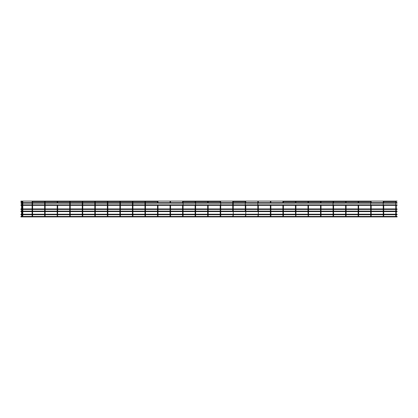 <?xml version="1.0" encoding="UTF-8"?>
<svg xmlns="http://www.w3.org/2000/svg" width="418" height="418" viewBox="0 0 418 418"><rect width="100%" height="100%" fill="white"/><g stroke="black" fill="none" stroke-linecap="round" stroke-linejoin="round"><path stroke-width="0.63" d="M21.82 216.498L21.82 216.022M22.572 216.498L22.572 216.022M395.778 215.772L395.778 211.607L395.778 216.263L396.013 216.022L396.254 216.263L395.778 216.263L396.013 216.022L396.18 216.435M383.238 215.772L383.238 211.607L383.238 216.263L383.473 216.022L383.714 216.263L383.238 216.263L383.473 216.022L383.604 216.461M370.698 215.772L370.698 211.607L370.698 216.263L370.933 216.022L371.174 216.263L370.698 216.263L370.933 216.022L371.064 216.461M358.158 211.607L358.158 216.263L358.393 216.022L358.634 216.263L358.158 216.263L358.393 216.022L358.534 216.451M345.618 211.607L345.618 216.263L345.853 216.022L346.094 216.263L345.618 216.263L345.853 216.022L346.02 216.435M333.078 211.607L333.078 216.263L333.313 216.022L333.554 216.263L333.078 216.263L333.313 216.022L333.48 216.435M320.538 211.607L320.538 216.263L320.773 216.022L321.014 216.263L320.538 216.263L320.773 216.022L320.904 216.461M307.998 211.607L308.233 216.498L308.233 216.022L308.406 216.425L320.601 216.425M295.458 211.607L295.693 216.498L295.693 216.022L295.871 216.425L308.061 216.425M282.918 211.607L282.918 216.263L283.153 216.022L283.394 216.263L282.918 216.263L283.153 216.022L283.284 216.461M270.613 216.498L270.378 216.263L270.854 216.263L270.854 215.772L270.378 215.772L270.854 215.772L270.854 211.607M258.073 216.498L257.838 216.263L258.314 216.263L258.314 215.772L257.838 215.772L258.314 215.772L258.314 211.607M245.533 216.498L245.298 216.263L245.774 216.263L245.774 215.772L245.298 215.772L245.774 215.772L245.774 211.607M232.993 216.498L232.758 216.263L233.234 216.263L233.234 215.772L232.758 215.772L233.234 215.772L233.234 211.607M220.453 216.498L220.218 216.263L220.694 216.263L220.694 215.772L220.218 215.772L220.694 215.772L220.694 211.607M207.913 216.498L207.678 216.263L208.154 216.263L208.154 215.772L207.678 215.772L208.154 215.772L208.154 211.607M195.373 216.498L195.138 216.263L195.614 216.263L195.614 215.772L195.138 215.772L195.614 215.772L195.614 211.607L195.614 216.263M182.833 216.498L182.598 216.263L183.074 216.263L183.074 215.772L182.598 215.772L183.074 215.772L183.074 211.607L183.074 216.263M170.293 216.498L170.058 216.263L170.534 216.263L170.534 215.772L170.058 215.772L170.534 215.772L170.534 211.607M157.753 216.498L157.518 216.263L157.994 216.263L157.994 215.772L157.518 215.772L157.994 215.772L157.994 211.607M145.213 216.022L145.213 216.498L145.213 216.022L145.391 216.425L157.581 216.425M132.673 216.022L132.914 216.263L132.438 216.263L132.673 216.022L132.825 216.446M120.133 216.022L120.374 216.263L119.898 216.263L120.133 216.022L120.264 216.461M107.593 216.022L107.593 216.498L107.593 216.022L107.771 216.425L119.966 216.425M95.053 216.022L95.053 216.498L95.053 216.022L95.226 216.425L107.421 216.425M82.513 216.022L82.754 216.263L82.278 216.263L82.513 216.022L82.586 216.487M69.973 216.022L70.214 216.263L69.738 216.263L69.973 216.022L70.104 216.461M57.433 216.022L57.433 216.498L57.433 216.022L57.611 216.425L69.806 216.425M44.893 216.022L45.134 216.263L44.658 216.263L44.893 216.022L45.06 216.435M32.353 216.498L32.118 216.263L32.594 216.263L32.594 215.772L32.118 215.772L32.594 215.772L32.594 211.607M22.4 201.575L22.75 201.575M22.06 201.737L21.584 201.737L22.06 201.737L22.06 204.862M22.812 201.737L22.337 201.737L22.812 201.737L22.812 204.862M396.191 201.575L383.301 201.575M395.778 201.737L396.254 201.737L395.778 201.737L395.778 202.228L396.254 202.228L395.778 202.228L395.778 204.862M383.238 201.737L383.714 201.737L383.238 201.737L383.238 202.228L383.714 202.228L383.238 202.228L383.238 204.862M370.698 201.737L371.174 201.737L370.698 201.737L370.698 202.228L371.174 202.228L370.698 202.228L370.698 204.862M358.221 201.575L345.681 201.575L358.221 201.575M358.158 201.737L358.634 201.737L358.158 201.737L358.158 202.228L358.634 202.228L358.158 202.228M345.618 201.737L346.094 201.737L345.618 201.737L345.618 202.228L346.094 202.228L345.618 202.228M333.141 201.575L320.601 201.575L333.141 201.575M333.078 201.737L333.554 201.737L333.078 201.737L333.078 202.228L333.554 202.228L333.078 202.228L333.078 204.862M320.538 201.737L321.014 201.737L320.538 201.737L320.538 202.228L321.014 202.228L320.538 202.228M308.061 201.575L295.521 201.575L308.061 201.575M307.998 201.737L308.474 201.737L307.998 201.737L307.998 202.228L308.474 202.228L307.998 202.228M295.458 201.737L295.934 201.737L295.458 201.737L295.458 202.228L295.934 202.228L295.458 202.228M270.791 201.575L270.441 201.575M282.918 201.737L283.394 201.737L282.918 201.737L282.918 202.228L283.394 202.228L282.918 202.228M270.378 201.737L270.854 201.737L270.378 201.737L270.378 202.228L270.854 202.228L270.378 202.228M257.838 201.737L258.314 201.737L257.838 201.737L257.838 202.228L258.314 202.228L257.838 202.228L257.838 204.862M245.711 201.575L232.821 201.575M245.298 201.737L245.774 201.737L245.298 201.737L245.298 202.228L245.774 202.228L245.298 202.228L245.298 204.862M232.758 201.737L233.234 201.737L232.758 201.737L232.758 202.228L233.234 202.228L232.758 202.228L232.758 204.862M220.218 201.737L220.694 201.737L220.218 201.737L220.218 202.228L220.694 202.228L220.218 202.228M207.741 201.575L195.201 201.575L207.741 201.575M207.678 201.737L208.154 201.737L207.678 201.737L207.678 202.228L208.154 202.228L207.678 202.228M195.138 201.737L195.614 201.737L195.138 201.737L195.138 202.228L195.614 202.228L195.138 202.228M170.471 201.575L170.121 201.575M182.598 201.737L183.074 201.737L182.598 201.737L182.598 202.228L183.074 202.228L182.598 202.228M170.058 201.737L170.534 201.737L170.058 201.737L170.058 202.228L170.534 202.228L170.058 202.228M157.518 201.737L157.994 201.737L157.518 201.737L157.518 202.228L157.994 202.228L157.518 202.228M145.041 201.575L132.501 201.575L145.041 201.575M144.978 201.737L145.454 201.737L144.978 201.737L144.978 202.228L145.454 202.228L144.978 202.228L144.978 204.862M132.438 201.737L132.914 201.737L132.438 201.737L132.438 202.228L132.914 202.228L132.438 202.228L132.438 204.862M119.961 201.575L107.421 201.575L119.961 201.575M119.898 201.737L120.374 201.737L119.898 201.737L119.898 202.228L120.374 202.228L119.898 202.228L119.898 204.862M107.358 201.737L107.834 201.737L107.358 201.737L107.358 202.228L107.834 202.228L107.358 202.228L107.358 204.862M94.881 201.575L82.341 201.575L94.881 201.575M94.818 201.737L95.294 201.737L94.818 201.737L94.818 202.228L95.294 202.228L94.818 202.228L94.818 204.862M82.278 201.737L82.754 201.737L82.278 201.737L82.278 202.228L82.754 202.228L82.278 202.228L82.278 204.862M69.801 201.575L57.261 201.575L69.801 201.575M69.738 201.737L70.214 201.737L69.738 201.737L69.738 202.228L70.214 202.228L69.738 202.228L69.738 204.862M57.198 201.737L57.674 201.737L57.198 201.737L57.198 202.228L57.674 202.228L57.198 202.228M44.721 201.575L32.531 201.575L44.721 201.575M44.658 201.737L45.134 201.737L44.658 201.737L44.658 202.228L45.134 202.228L44.658 202.228L44.658 204.862M32.118 201.737L32.594 201.737L32.118 201.737L32.118 202.228L32.594 202.228L32.118 202.228L32.118 204.862M32.191 216.435L32.353 216.022L32.191 216.435M44.726 216.425L32.531 216.425M57.266 216.425L45.071 216.425M82.346 216.425L70.151 216.425M94.886 216.425L82.691 216.425M132.506 216.425L120.311 216.425M157.591 216.435L157.753 216.022L157.591 216.435M170.131 216.435L170.293 216.022L170.131 216.435M182.671 216.435L182.833 216.022L182.671 216.435M195.227 216.446L195.373 216.022L195.227 216.446M207.751 216.435L207.913 216.022L207.751 216.435M220.291 216.435L220.453 216.022L220.291 216.435M232.831 216.435L232.993 216.022L232.831 216.435M245.371 216.435L245.533 216.022L245.371 216.435M257.927 216.446L258.073 216.022L257.927 216.446M270.446 216.425L270.613 216.022L270.446 216.425L258.251 216.425M333.313 216.498L333.554 216.263L333.078 216.263M395.778 216.263L396.254 216.263L396.013 216.498M383.238 216.263L383.714 216.263L383.473 216.498M370.698 216.263L371.174 216.263L370.933 216.498M358.158 216.263L358.634 216.263L358.393 216.498M345.618 216.263L346.094 216.263L345.853 216.498M320.538 216.263L321.014 216.263L320.773 216.498M307.998 216.263L308.474 216.263L308.233 216.498M295.458 216.263L295.934 216.263L295.693 216.498M282.918 216.263L283.394 216.263L283.153 216.498M145.454 216.263L145.454 211.607L145.213 216.498M132.914 216.263L132.914 211.607L132.673 216.498M120.374 216.263L120.374 211.607L120.133 216.498M107.834 216.263L107.834 211.607L107.593 216.498M95.294 216.263L95.294 211.607L95.053 216.498M82.754 216.263L82.754 211.607L82.513 216.498M70.214 216.263L70.214 211.607L69.973 216.498M57.674 211.607L57.433 216.498M45.134 216.263L45.134 211.607L44.893 216.498M21.584 211.607L21.584 216.263M22.337 211.607L22.337 216.263M22.06 215.772L22.06 211.607M22.812 215.772L22.812 211.607M270.378 211.607L270.378 216.263M257.838 215.772L257.838 216.263M245.298 215.772L245.298 216.263M232.758 215.772L232.758 216.263M220.218 211.607L220.218 216.263M207.678 211.607L207.678 216.263M195.138 211.607L195.138 216.263M182.598 211.607L182.598 216.263M170.058 211.607L170.058 216.263M157.518 211.607L157.518 216.263M144.978 215.772L144.978 211.607L144.978 215.772M132.438 215.772L132.438 211.607L132.438 215.772M119.898 215.772L119.898 211.607L119.898 215.772M107.358 215.772L107.358 211.607L107.358 215.772M94.818 215.772L94.818 211.607L94.818 215.772M82.278 215.772L82.278 211.607L82.278 215.772M69.738 215.772L69.738 211.607L69.738 215.772M57.198 215.772L57.198 211.607M44.658 215.772L44.658 211.607L44.658 215.772M396.254 215.772L396.254 211.607M396.254 202.228L396.254 201.737M383.714 215.772L383.714 211.607M383.714 202.228L383.714 201.737M371.174 215.772L371.174 211.607M371.174 202.228L371.174 201.737M358.634 215.772L358.634 211.607M358.634 202.228L358.634 201.737M346.094 215.772L346.094 211.607M346.094 202.228L346.094 201.737M333.554 215.772L333.554 211.607M333.554 202.228L333.554 201.737M321.014 215.772L321.014 211.607M321.014 202.228L321.014 201.737M308.474 215.772L308.474 211.607M308.474 202.228L308.474 201.737M295.934 215.772L295.934 211.607M295.934 202.228L295.934 201.737M283.394 215.772L283.394 211.607M283.394 202.228L283.394 201.737M270.854 202.228L270.854 201.737M258.314 202.228L258.314 201.737M245.774 202.228L245.774 201.737M233.234 204.862L233.234 201.737M220.694 204.862L220.694 201.737M208.154 202.228L208.154 201.737M195.614 204.862L195.614 201.737M183.074 204.862L183.074 201.737M170.534 202.228L170.534 201.737M157.994 202.228L157.994 201.737M145.454 204.862L145.454 201.737M132.914 204.862L132.914 201.737M120.374 204.862L120.374 201.737M107.834 204.862L107.834 201.737M95.294 204.862L95.294 201.737M82.754 204.862L82.754 201.737M70.214 204.862L70.214 201.737M57.674 202.228L57.674 201.737M45.134 204.862L45.134 201.737M32.118 215.772L32.118 211.607M32.594 204.862L32.594 201.737M22.06 211.132L22.06 205.337M22.812 211.132L22.812 205.337M195.614 211.132L195.614 205.337L195.614 211.132M183.074 211.132L183.074 205.337L183.074 211.132M145.454 211.132L145.454 205.337L145.454 211.132M132.914 211.132L132.914 205.337L132.914 211.132M120.374 211.132L120.374 205.337L120.374 211.132M107.834 211.132L107.834 205.337L107.834 211.132M95.294 211.132L95.294 205.337L95.294 211.132M82.754 211.132L82.754 205.337L82.754 211.132M70.214 211.132L70.214 205.337L70.214 211.132M45.134 211.132L45.134 205.337L45.134 211.132M397.1 216.425L396.191 216.425M395.841 216.425L383.651 216.425M383.301 216.425L371.111 216.425M370.761 216.425L358.571 216.425M358.221 216.425L346.031 216.425M345.681 216.425L333.491 216.425M333.141 216.425L320.951 216.425M295.521 216.425L283.331 216.425M282.981 216.425L270.791 216.425M257.901 216.425L245.711 216.425M245.361 216.425L233.171 216.425M232.821 216.425L220.631 216.425M220.281 216.425L208.091 216.425M207.741 216.425L195.551 216.425M195.201 216.425L183.011 216.425M182.661 216.425L170.471 216.425M170.121 216.425L157.931 216.425M145.041 216.425L132.851 216.425M32.181 216.425L22.75 216.425M22.4 216.425L21.997 216.425M21.647 216.425L20.9 216.425M397.1 208.937L396.254 208.937M395.778 208.937L383.714 208.937M383.238 208.937L371.174 208.937M370.698 208.937L358.634 208.937M358.158 208.937L346.094 208.937M345.618 208.937L333.554 208.937M333.078 208.937L321.014 208.937M320.538 208.937L308.474 208.937M307.998 208.937L295.934 208.937M295.458 208.937L283.394 208.937M282.918 208.937L270.854 208.937M270.378 208.937L258.314 208.937M257.838 208.937L245.774 208.937M245.298 208.937L233.234 208.937M232.758 208.937L220.694 208.937M220.218 208.937L208.154 208.937M207.678 208.937L195.614 208.937M195.138 208.937L183.074 208.937M182.598 208.937L170.534 208.937M170.058 208.937L157.994 208.937M157.518 208.937L145.454 208.937M144.978 208.937L132.914 208.937M132.438 208.937L120.374 208.937M119.898 208.937L107.834 208.937M107.358 208.937L95.294 208.937M94.818 208.937L82.754 208.937M82.278 208.937L70.214 208.937M69.738 208.937L57.674 208.937M57.198 208.937L45.134 208.937M44.658 208.937L32.594 208.937M32.118 208.937L22.812 208.937M22.337 208.937L22.06 208.937M21.584 208.937L20.9 208.937M397.1 214.204L396.254 214.204M395.778 214.204L383.714 214.204M383.238 214.204L371.174 214.204M370.698 214.204L358.634 214.204M358.158 214.204L346.094 214.204M345.618 214.204L333.554 214.204M333.078 214.204L321.014 214.204M320.538 214.204L308.474 214.204M307.998 214.204L295.934 214.204M295.458 214.204L283.394 214.204M282.918 214.204L270.854 214.204M270.378 214.204L258.314 214.204M257.838 214.204L245.774 214.204M245.298 214.204L233.234 214.204M232.758 214.204L220.694 214.204M220.218 214.204L208.154 214.204M207.678 214.204L195.614 214.204M195.138 214.204L183.074 214.204M182.598 214.204L170.534 214.204M170.058 214.204L157.994 214.204M157.518 214.204L145.454 214.204M144.978 214.204L132.914 214.204M132.438 214.204L120.374 214.204M119.898 214.204L107.834 214.204M107.358 214.204L95.294 214.204M94.818 214.204L82.754 214.204M82.278 214.204L70.214 214.204M69.738 214.204L57.674 214.204M57.198 214.204L45.134 214.204M44.658 214.204L32.594 214.204M32.118 214.204L22.812 214.204M22.337 214.204L22.06 214.204M21.584 214.204L20.9 214.204M397.1 201.1L20.9 201.1L397.1 201.1M397.1 202.667L396.254 202.667M395.778 202.667L383.714 202.667M383.238 202.667L371.174 202.667M370.698 202.667L358.634 202.667M358.158 202.667L346.094 202.667M345.618 202.667L333.554 202.667M333.078 202.667L321.014 202.667M320.538 202.667L308.474 202.667M307.998 202.667L295.934 202.667M295.458 202.667L283.394 202.667M282.918 202.667L270.854 202.667M270.378 202.667L258.314 202.667M257.838 202.667L245.774 202.667M245.298 202.667L233.234 202.667M232.758 202.667L220.694 202.667M220.218 202.667L208.154 202.667M207.678 202.667L195.614 202.667M195.138 202.667L183.074 202.667M182.598 202.667L170.534 202.667M170.058 202.667L157.994 202.667M157.518 202.667L145.454 202.667M144.978 202.667L132.914 202.667M132.438 202.667L120.374 202.667M119.898 202.667L107.834 202.667M107.358 202.667L95.294 202.667M94.818 202.667L82.754 202.667M82.278 202.667L70.214 202.667M69.738 202.667L57.674 202.667M57.198 202.667L45.134 202.667M44.658 202.667L32.594 202.667M32.118 202.667L22.812 202.667M22.337 202.667L22.06 202.667M21.584 202.667L20.9 202.667M396.254 211.132L396.254 205.337M383.714 211.132L383.714 205.337M371.174 211.132L371.174 205.337M358.634 211.132L358.634 205.337M346.094 211.132L346.094 205.337M333.554 211.132L333.554 205.337M321.014 211.132L321.014 205.337M308.474 211.132L308.474 205.337M295.934 211.132L295.934 205.337M283.394 211.132L283.394 205.337M270.854 211.132L270.854 205.337M258.314 211.132L258.314 205.337M245.774 211.132L245.774 205.337M233.234 211.132L233.234 205.337M220.694 211.132L220.694 205.337M208.154 211.132L208.154 205.337M170.534 211.132L170.534 205.337M157.994 211.132L157.994 205.337M57.674 211.132L57.674 205.337M32.594 211.132L32.594 205.337M397.1 211.132L20.9 211.132M397.1 204.862L20.9 204.862M397.1 205.337L20.9 205.337M397.1 211.607L20.9 211.607M32.118 211.132L32.118 205.337M44.658 211.132L44.658 205.337L44.658 211.132M57.198 211.132L57.198 205.337M69.738 211.132L69.738 205.337L69.738 211.132M82.278 211.132L82.278 205.337L82.278 211.132M94.818 211.132L94.818 205.337L94.818 211.132M107.358 211.132L107.358 205.337L107.358 211.132M119.898 211.132L119.898 205.337L119.898 211.132M132.438 211.132L132.438 205.337L132.438 211.132M144.978 211.132L144.978 205.337L144.978 211.132M157.518 211.132L157.518 205.337M170.058 211.132L170.058 205.337M182.598 211.132L182.598 205.337M195.138 211.132L195.138 205.337M207.678 211.132L207.678 205.337M220.218 211.132L220.218 205.337M232.758 211.132L232.758 205.337L232.758 211.132M245.298 211.132L245.298 205.337L245.298 211.132M257.838 211.132L257.838 205.337L257.838 211.132M270.378 211.132L270.378 205.337M282.918 211.132L282.918 205.337M295.458 211.132L295.458 205.337M307.998 211.132L307.998 205.337M320.538 211.132L320.538 205.337M333.078 211.132L333.078 205.337M345.618 211.132L345.618 205.337M358.158 211.132L358.158 205.337M370.698 211.132L370.698 205.337L370.698 211.132M383.238 211.132L383.238 205.337L383.238 211.132M395.778 211.132L395.778 205.337L395.778 211.132M397.1 203.143L396.254 203.143M395.778 203.143L383.714 203.143M383.238 203.143L371.174 203.143M370.698 203.143L358.634 203.143M358.158 203.143L346.094 203.143M345.618 203.143L333.554 203.143M333.078 203.143L321.014 203.143M320.538 203.143L308.474 203.143M307.998 203.143L295.934 203.143M295.458 203.143L283.394 203.143M282.918 203.143L270.854 203.143M270.378 203.143L258.314 203.143M257.838 203.143L245.774 203.143M245.298 203.143L233.234 203.143M232.758 203.143L220.694 203.143M220.218 203.143L208.154 203.143M207.678 203.143L195.614 203.143M195.138 203.143L183.074 203.143M182.598 203.143L170.534 203.143M170.058 203.143L157.994 203.143M157.518 203.143L145.454 203.143M144.978 203.143L132.914 203.143M132.438 203.143L120.374 203.143M119.898 203.143L107.834 203.143M107.358 203.143L95.294 203.143M94.818 203.143L82.754 203.143M82.278 203.143L70.214 203.143M69.738 203.143L57.674 203.143M57.198 203.143L45.134 203.143M44.658 203.143L32.594 203.143M32.118 203.143L22.812 203.143M22.337 203.143L22.06 203.143M21.584 203.143L20.9 203.143M370.761 201.575L358.571 201.575L370.761 201.575M345.681 201.575L333.491 201.575L345.681 201.575M320.601 201.575L308.411 201.575L320.601 201.575M295.521 201.575L283.331 201.575L295.521 201.575M220.281 201.575L208.091 201.575L220.281 201.575M195.201 201.575L183.011 201.575L195.201 201.575M157.581 201.575L145.391 201.575L157.581 201.575M132.501 201.575L120.311 201.575L132.501 201.575M107.421 201.575L95.231 201.575L107.421 201.575M82.341 201.575L70.151 201.575L82.341 201.575M57.261 201.575L45.071 201.575L57.261 201.575M21.647 201.575L20.9 201.575L21.647 201.575M395.841 201.575L383.651 201.575M245.361 201.575L233.171 201.575M397.1 214.68L396.254 214.68M395.778 214.68L383.714 214.68M383.238 214.68L371.174 214.68M370.698 214.68L358.634 214.68M358.158 214.68L346.094 214.68M345.618 214.68L333.554 214.68M333.078 214.68L321.014 214.68M320.538 214.68L308.474 214.68M307.998 214.68L295.934 214.68M295.458 214.68L283.394 214.68M282.918 214.68L270.854 214.68M270.378 214.68L258.314 214.68M257.838 214.68L245.774 214.68M245.298 214.68L233.234 214.68M232.758 214.68L220.694 214.68M220.218 214.68L208.154 214.68M207.678 214.68L195.614 214.68M195.138 214.68L183.074 214.68M182.598 214.68L170.534 214.68M170.058 214.68L157.994 214.68M157.518 214.68L145.454 214.68M144.978 214.68L132.914 214.68M132.438 214.68L120.374 214.68M119.898 214.68L107.834 214.68M107.358 214.68L95.294 214.68M94.818 214.68L82.754 214.68M82.278 214.68L70.214 214.68M69.738 214.68L57.674 214.68M57.198 214.68L45.134 214.68M44.658 214.68L32.594 214.68M32.118 214.68L22.812 214.68M22.337 214.68L22.06 214.68M21.584 214.68L20.9 214.68M397.1 209.413L396.254 209.413M395.778 209.413L383.714 209.413M383.238 209.413L371.174 209.413M370.698 209.413L358.634 209.413M358.158 209.413L346.094 209.413M345.618 209.413L333.554 209.413M333.078 209.413L321.014 209.413M320.538 209.413L308.474 209.413M307.998 209.413L295.934 209.413M295.458 209.413L283.394 209.413M282.918 209.413L270.854 209.413M270.378 209.413L258.314 209.413M257.838 209.413L245.774 209.413M245.298 209.413L233.234 209.413M232.758 209.413L220.694 209.413M220.218 209.413L208.154 209.413M207.678 209.413L195.614 209.413M195.138 209.413L183.074 209.413M182.598 209.413L170.534 209.413M170.058 209.413L157.994 209.413M157.518 209.413L145.454 209.413M144.978 209.413L132.914 209.413M132.438 209.413L120.374 209.413M119.898 209.413L107.834 209.413M107.358 209.413L95.294 209.413M94.818 209.413L82.754 209.413M82.278 209.413L70.214 209.413M69.738 209.413L57.674 209.413M57.198 209.413L45.134 209.413M44.658 209.413L32.594 209.413M32.118 209.413L22.812 209.413M22.337 209.413L22.06 209.413M21.584 209.413L20.9 209.413M32.594 215.772L32.594 216.263M397.1 216.9L20.9 216.9M57.674 215.772L57.674 216.263M157.994 215.772L157.994 216.263M170.534 215.772L170.534 216.263M208.154 215.772L208.154 216.263M220.694 215.772L220.694 216.263M233.234 215.772L233.234 216.263M245.774 215.772L245.774 216.263M258.314 215.772L258.314 216.263M270.854 215.772L270.854 216.263M22.337 204.862L22.337 201.737M21.584 204.862L21.584 201.737M22.337 211.132L22.337 205.337M21.584 211.132L21.584 205.337"/></g></svg>
